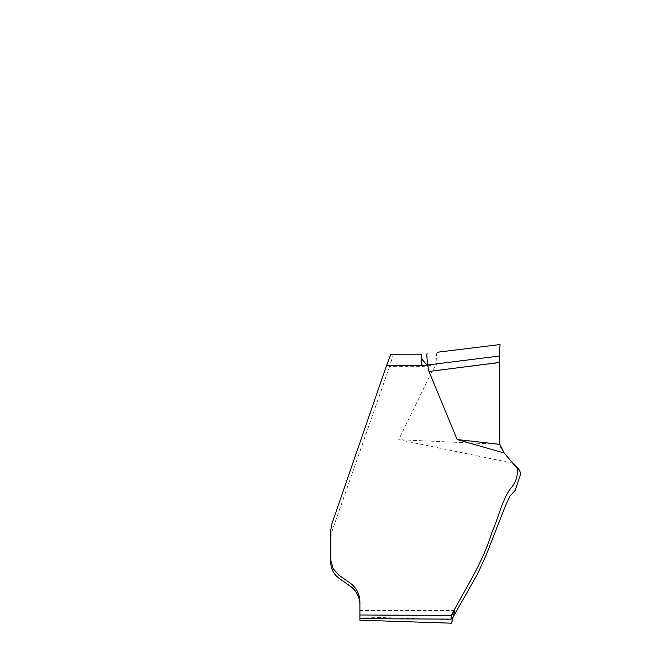 <?xml version="1.0" encoding="UTF-8"?>
<svg xmlns="http://www.w3.org/2000/svg" width="656" height="656" viewBox="0 0 656 656"><rect width="100%" height="100%" fill="white"/><g stroke="black" fill="none" stroke-linecap="round" stroke-linejoin="round"><path stroke-width="0.49" stroke-dasharray="3.28 2.46" d="M514.935 464.948L513.369 463.275C507.039 457.716 502.537 451.394 499.839 444.309L398.692 439.692L513.369 463.275M451.623 622.946L451.853 619.69L359.906 616.927L359.906 620.182M359.906 610.859L454.723 610.588M421.177 366.638C420.742 359.242 420.816 355.101 421.39 354.207L393.42 354.207L389.541 366.638L421.177 366.638L436.601 364.744L432.107 371.083L398.692 439.692M359.906 605.701L359.906 610.67M359.906 611.212L359.906 616.927M389.541 366.638L331.838 531.663L330.772 538.051M330.772 538.412L330.772 539.872M330.772 550.056L330.772 558.904M330.796 560.347L330.772 559.511M499.421 364.982L499.429 362.817L432.107 371.083M436.601 364.744L437.085 363.637L499.454 355.978M499.454 355.134L500.036 344.548L437.142 352.272C436.371 353.035 436.355 356.823 437.085 363.637M390.886 354.207L393.42 354.207M454.87 610.802L359.906 610.588M499.437 439.413L499.454 436.781M499.454 427.31L499.429 362.817M499.446 357.225L499.446 356.028M499.552 351.682L500.036 344.548M501.02 448.081L503.546 452.263M504.653 453.583L506.252 455.412M421.521 358.807L427.679 365.835M513.041 462.915L509.327 458.806M512.065 461.832L514.181 464.186M516.034 466.236L514.78 464.842M502.135 450.254L503.103 451.681M503.857 452.648L504.694 453.624M499.774 443.973L499.979 444.94M330.804 536.944L330.772 538.56M330.772 540.355L330.772 539.412M499.47 353.805L499.462 354.552M499.446 358.775L499.446 358.012M499.388 370.328L499.364 375.945M499.282 390.107L499.29 392.165M499.331 394.207L499.314 393.707M499.388 395.962L499.396 396.372M499.446 398.159L499.429 397.544M499.454 423.104L499.462 430.205M499.716 443.628L499.798 444.079M499.429 363.637L499.405 367.376M499.528 442.119L499.987 444.957M499.364 376.085L499.396 370.164M499.29 391.952L499.29 389.123M454.788 610.293L359.906 610.293"/><path stroke-width="0.98" d="M452.074 618.813L477.429 574.221L486.235 554.919L505.473 505.735L509.909 496.125L515.157 490.45L520.438 474.608L520.183 472.074L519.109 469.753L514.935 464.948M359.906 610.802L359.906 620.182L451.631 623.2L454.723 610.588C452.304 613.409 451.098 616.255 451.098 619.125L359.906 618.674L359.906 610.588M437.142 352.272L500.036 344.548L499.454 356.028L421.898 365.704L386.482 365.704L331.838 523.947L330.772 530.278L330.796 560.347L333.158 568.703L338.947 575.214L350.279 583.151C356.454 587.743 359.66 593.918 359.906 601.659L359.906 614.984L451.295 615.443L451.098 619.125M451.295 615.443C465.793 588.047 483.087 562.069 492.123 531.811C498.437 517.863 501.528 501.922 509.983 489.278C515.427 483.423 517.912 476.543 517.436 468.63L504.152 453.009L499.847 444.342L457.158 439.536L504.152 453.009M330.772 559.511L330.78 562.528C330.944 569.072 333.674 574.303 338.947 578.215L350.279 586.169C356.495 590.777 359.709 596.935 359.906 604.652L359.906 605.701M359.906 610.67L359.906 611.212M330.772 539.872L330.772 550.056M427.655 364.998L428.975 371.468L457.158 439.536M499.831 444.251L499.454 405.195M499.454 405.162L499.421 364.982M499.552 351.682L499.847 444.342L499.437 439.413M499.437 362.473L428.975 371.468M499.446 357.225L499.454 355.134M421.898 365.704L421.398 354.207L390.886 354.207L386.482 365.704M359.906 618.674L359.906 614.984M427.646 364.843C426.867 358.012 426.679 354.232 427.089 353.51M499.454 436.781L499.454 427.31M499.847 444.342L499.839 444.309C499.191 412.485 499.085 378.34 499.774 347.893L499.306 393.395L499.847 444.342M500.02 445.104L501.192 448.45M504.636 453.558L507.211 456.453M505.801 454.879L506.252 455.412M427.679 365.835L421.521 358.807M516.649 466.916L516.034 466.236M503.857 452.648L504.694 453.624M507.449 456.724L505.784 454.862M499.774 443.973L500.011 445.055M499.839 444.333L499.979 444.94M330.772 557.649L330.772 558.986M330.772 549.646L330.772 550.605M499.446 356.971L499.593 350.87M499.446 358.012L499.446 358.684M499.446 398.413L499.429 397.544M499.446 398.536L499.446 401.775M499.454 413.19L499.454 400.709M499.454 437.06L499.462 433.395M499.446 437.65L499.437 439.504M499.47 441.226L499.528 442.119M499.56 442.497L499.437 439.823M499.61 350.452L499.47 354.125M499.446 408.212L499.454 413.501M499.987 444.957L499.692 443.489"/></g></svg>
